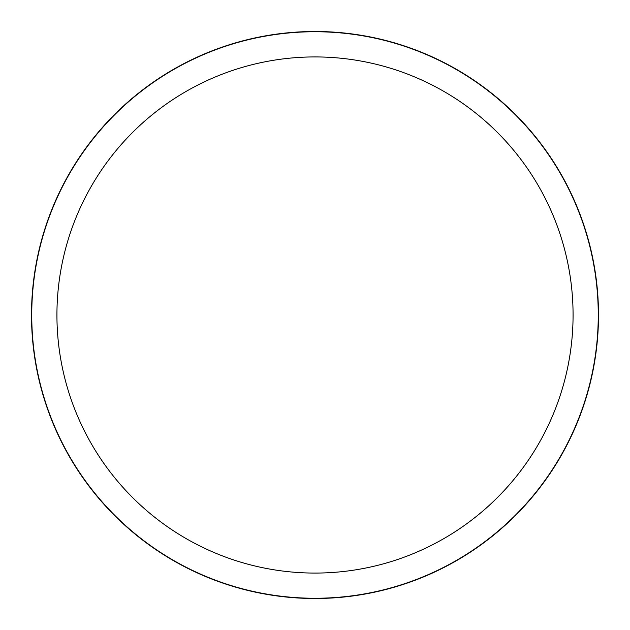 <?xml version="1.0" encoding="UTF-8"?>
<svg xmlns="http://www.w3.org/2000/svg" width="630" height="630" viewBox="0 0 630 630"><rect width="100%" height="100%" fill="white"/><g stroke="black" fill="none" stroke-linecap="round" stroke-linejoin="round"><path stroke-width="0.47" stroke-dasharray="3.15 2.36" d="M315 31.555A283.445 283.445 0 0 1 598.445 315A283.445 283.445 0 0 1 315 598.445A283.445 283.445 0 0 1 31.555 315A283.445 283.445 0 0 1 315 31.555M315 31.744A283.256 283.256 0 0 1 598.256 315A283.256 283.256 0 0 1 315 598.256A283.256 283.256 0 0 1 31.744 315A283.256 283.256 0 0 1 315 31.744M31.555 315A283.445 283.445 0 0 1 315 31.555A283.445 283.445 0 0 1 598.445 315A283.445 283.445 0 0 1 315 598.445A283.445 283.445 0 0 1 31.555 315"/><path stroke-width="0.94" d="M315 31.524A283.476 283.476 0 0 1 598.476 315A283.476 283.476 0 0 1 315 598.476A283.445 283.445 0 0 1 31.555 315A283.445 283.445 0 0 1 315 31.555A283.445 283.445 0 0 1 598.445 315A283.445 283.445 0 0 1 315 598.445A283.476 283.476 0 0 1 31.524 315A283.476 283.476 0 0 1 315 31.524M315 31.744A283.256 283.256 0 0 1 598.256 315A283.256 283.256 0 0 1 315 598.256A283.256 283.256 0 0 1 31.744 315A283.256 283.256 0 0 1 315 31.744M315 56.928A258.072 258.072 0 0 1 573.072 315A258.072 258.072 0 0 1 315 573.072A258.072 258.072 0 0 1 56.928 315A258.072 258.072 0 0 1 315 56.928M31.5 315A283.5 283.5 0 0 1 315 31.5A283.5 283.5 0 0 1 598.5 315A283.5 283.5 0 0 1 315 598.5A283.5 283.5 0 0 1 31.5 315"/></g></svg>
